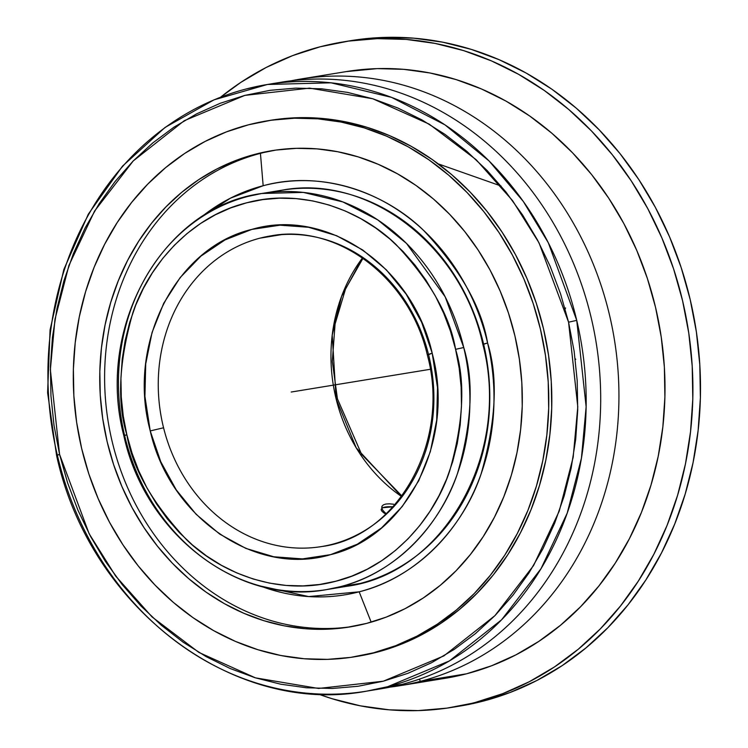 <?xml version="1.0" encoding="UTF-8"?>
<svg xmlns="http://www.w3.org/2000/svg" width="748" height="748" viewBox="0 0 748 748"><rect width="100%" height="100%" fill="white"/><g stroke="black" fill="none" stroke-linecap="round" stroke-linejoin="round"><path stroke-width="1.12" d="M57.297 455.018A307.363 268.036 80.7 0 1 246.391 88.928L267.447 84.477L331.018 82.813L391.578 97.38L445.023 124.888L489.089 160.979L523.282 201.408L548.349 242.82L576.736 320.368L568.574 322.201L539.009 242.829L512.502 200.529L476.13 159.679L429.249 124.149L372.747 98.745L309.616 88.133L244.839 95.389L184.317 120.671L133.219 160.951L94.566 211.067L68.928 265.428L54.969 319.349L50.368 369.727L59.569 454.382L57.353 455.252A307.363 268.036 80.7 0 0 366.642 691.143L381.162 688.768A307.363 268.036 -99.3 0 0 402.209 684.317L387.698 686.692A307.363 268.036 80.7 0 1 366.642 691.143C232.796 716.547 89.171 606.815 56.558 455.317L59.569 454.382L89.143 533.754L115.65 576.054L152.022 616.913L198.903 652.434L255.405 677.847L318.536 688.459L383.313 681.204L443.835 655.921L494.933 615.641L533.586 565.516L559.224 511.165L573.183 457.243L577.783 406.856L568.574 322.201L576.736 320.368A307.363 268.036 80.7 0 1 387.698 686.692L402.209 684.317A307.363 268.036 80.7 0 1 373.878 689.843M260.304 585.983L308.718 596.577L359.162 591.818L371.176 622.158L359.162 591.818A208.804 182.091 80.7 0 0 487.584 342.958A208.804 182.091 80.7 0 0 263.165 185.728L260.435 153.359A241.295 210.422 -99.3 0 1 274.535 150.283A241.295 210.422 -99.3 0 0 260.435 153.359L263.165 185.728A208.804 182.091 80.7 0 0 201.137 217.219L230.421 198.183L263.165 185.728C322.865 169.366 386.118 193.723 423.499 230.291C460.235 269.495 481.6 307.054 487.584 342.958L483.638 344.258A200.688 175.013 -99.3 0 0 281.687 190.235L271.795 192.199A200.688 175.013 -99.3 0 1 281.687 190.235C367.754 173.76 461.376 244.942 482.834 344.323L487.584 342.958C498.28 377.637 496.12 421.302 481.095 473.942C464.33 524.582 419.245 577.063 359.162 591.818A208.804 182.091 80.7 0 1 261.51 586.432M124.561 435.355A200.688 175.013 80.7 0 1 248.046 196.397L261.791 193.489L303.305 192.404L342.846 201.923L377.74 219.884L406.51 243.437L445.2 296.881L463.741 347.511L455.579 349.344C449.997 315.899 430.1 280.911 395.87 244.381C361.05 210.3 302.108 187.617 246.485 202.858C190.516 216.602 148.497 265.503 132.882 312.673C118.885 361.723 116.875 402.405 126.842 434.719L124.617 435.579A200.688 175.013 80.7 0 0 326.558 589.602L346.455 586.348A200.688 175.013 -99.3 0 0 360.209 583.449A200.688 175.013 -99.3 0 0 483.638 344.258M150.226 430.923L149.703 428.782C127.3 342.649 176.107 247.326 251.777 229.421C326.38 207.093 412.634 266.26 432.194 353.149L428.576 354.692A157.398 137.267 80.7 0 1 332.252 544.301A157.398 137.267 -99.3 0 1 320.509 546.732A157.398 137.267 -99.3 0 1 163.569 427.781L150.226 430.923L163.569 427.781A157.398 137.267 80.7 0 1 259.893 238.182A157.398 137.267 -99.3 0 0 163.569 427.781A157.398 137.267 80.7 0 0 321.472 546.573C397.525 537.017 451.194 441.629 427.286 354.786L432.194 353.149L432.709 355.291C455.111 441.414 406.304 536.737 330.635 554.642C256.031 576.97 169.777 517.812 150.226 430.923L144.925 396.44L145.71 363.93L152.05 332.495L163.69 303.323L180.193 277.536L200.922 256.115L225.092 239.865L251.777 229.421L279.976 225.176L308.597 227.28L336.553 235.676L362.78 250.019L386.286 269.776L406.164 294.198L421.666 322.341L432.194 353.149L437.496 387.623L436.701 420.133L430.362 451.577L418.73 480.74L402.228 506.527L381.499 527.957L357.329 544.198L330.635 554.642L302.444 558.896L273.824 556.783L245.858 548.396L219.632 534.044L196.126 514.287L176.248 489.875L160.755 461.722L150.226 430.923M271.636 235.751A157.398 137.267 -99.3 0 0 259.893 238.182A157.398 137.267 80.7 0 1 270.673 235.901A157.398 137.267 80.7 0 1 428.576 354.692M336.226 399.31L337.423 398.806L336.123 398.899L332.215 335.169L341.518 296.507L362.5 257.91A157.398 137.267 -99.3 0 0 336.123 398.899L337.423 398.806M501.038 186L438.272 163.896M373.448 652.817A271.515 236.779 80.7 0 1 354.851 656.753A271.515 236.779 80.7 0 1 79.307 437.72A271.515 236.779 80.7 0 1 248.617 124.766L226.438 131.872L205.064 141.456L184.709 153.424L165.579 167.655L147.842 184.027L131.685 202.362L117.249 222.493L104.683 244.222L94.098 267.345L85.609 291.645L79.288 316.871L75.202 342.79L73.388 369.157L73.856 395.711L76.614 422.199L81.626 448.37L88.844 473.961L98.212 498.729L109.619 522.45L122.971 544.871L138.137 565.797L154.958 585.011L173.293 602.346L192.947 617.614L213.741 630.686L235.48 641.419L257.938 649.731L280.902 655.519L304.165 658.745L327.493 659.371L350.662 657.389L373.448 652.817L395.636 645.711L417.001 636.127L437.356 624.159L456.486 609.929L474.223 593.557L490.379 575.221L504.816 555.091L517.382 533.361L527.966 510.239L536.456 485.948L542.777 460.712L546.863 434.794L548.686 408.427L548.209 381.873L545.46 355.384L540.449 329.214L533.221 303.623L523.862 278.854L512.445 255.133L499.094 232.712L483.937 211.787L467.107 192.573L448.772 175.238L429.118 159.969L408.324 146.898L386.594 136.164L364.136 127.852L341.163 122.064L317.9 118.838L294.572 118.212L271.402 120.194L248.617 124.766A271.515 236.779 80.7 0 1 267.223 120.839A271.515 236.779 80.7 0 1 542.768 339.863A271.515 236.779 80.7 0 1 373.448 652.817L376.487 652.321L373.448 652.817M354.851 656.753L357.89 656.248A271.515 236.779 -99.3 0 0 376.487 652.321A271.515 236.779 -99.3 0 0 545.806 339.358A271.515 236.779 -99.3 0 0 270.262 120.334L267.223 120.839M255.564 154.153A241.295 210.422 80.7 0 1 272.094 150.657A241.295 210.422 80.7 0 1 516.971 345.305A241.295 210.422 80.7 0 1 366.501 623.43A241.295 210.422 80.7 0 1 349.971 626.927A241.295 210.422 80.7 0 1 105.094 432.279A241.295 210.422 80.7 0 1 255.564 154.153L275.816 150.086L296.404 148.328L317.133 148.88L337.806 151.751L358.227 156.902L378.179 164.279L397.497 173.826L415.972 185.439L433.447 199.005L449.735 214.414L464.686 231.487L478.168 250.084L490.034 270.009L500.169 291.084L508.49 313.103L514.914 335.843L519.364 359.105L521.814 382.639L522.235 406.239L520.617 429.67L516.98 452.708L511.37 475.13L503.825 496.719L494.419 517.27L483.245 536.587L470.417 554.474L456.056 570.771L440.301 585.31L423.293 597.961L405.21 608.601L386.22 617.119L366.501 623.43L346.249 627.497L325.661 629.255L304.932 628.703L284.259 625.833L263.848 620.681L243.885 613.304L224.568 603.758L206.093 592.145L188.627 578.578L172.33 563.179L157.379 546.096L143.906 527.499L132.041 507.574L121.896 486.499L113.574 464.48L107.16 441.741L102.7 418.487L100.251 394.944L99.839 371.345L101.448 347.914L105.085 324.875L110.704 302.454L118.249 280.865L127.646 260.313L138.819 240.996L151.648 223.11L166.009 206.813L181.773 192.273L198.772 179.623L216.855 168.992L235.854 160.465L255.564 154.153M260.435 153.359A241.295 210.422 -99.3 0 0 109.685 430.1A241.295 210.422 -99.3 0 0 352.411 626.506A241.295 210.422 -99.3 0 1 109.685 430.1A241.295 210.422 -99.3 0 1 260.435 153.359M420.46 681.335L419.319 679.175L420.46 681.335A307.363 268.036 80.7 0 1 399.404 685.785A307.363 268.036 80.7 0 1 390.25 687.094A307.363 268.036 -99.3 0 0 420.46 681.335L466.528 673.808L420.46 681.335A307.363 268.036 -99.3 0 0 611.051 321.874A307.363 268.036 -99.3 0 0 291.112 80.793A307.363 268.036 80.7 0 1 300.21 79.12A307.363 268.036 80.7 0 1 612.126 327.063A307.363 268.036 80.7 0 1 420.46 681.335M248.046 196.397A200.688 175.013 80.7 0 1 261.791 193.489A200.688 175.013 80.7 0 1 463.741 347.511A200.688 175.013 80.7 0 1 340.312 586.703L360.134 583.459L340.312 586.703A200.688 175.013 80.7 0 1 326.558 589.602C238.911 606.217 145.084 534.474 123.822 435.645L126.842 434.719L132.013 453.054L138.717 470.81L146.898 487.799L156.463 503.862L167.328 518.86L179.38 532.623L192.517 545.04L206.598 555.979L221.502 565.348L237.069 573.043L253.161 578.989L269.617 583.141L286.288 585.45L303.005 585.899L319.602 584.478L335.927 581.205L351.822 576.11L367.137 569.247L381.714 560.673L395.421 550.472L408.127 538.747L419.712 525.61L430.053 511.193L439.057 495.615L446.64 479.047L452.718 461.638L457.252 443.564L460.179 424.995L461.479 406.099L461.142 387.071L459.169 368.1L455.579 349.344L450.408 331.009L443.695 313.262L435.523 296.273L425.958 280.201L415.093 265.213L403.032 251.44L389.895 239.023L375.814 228.084L360.919 218.725L345.342 211.03L329.251 205.074L312.795 200.922L296.133 198.613L279.415 198.164L262.819 199.585L246.485 202.858L230.59 207.953L215.284 214.826L200.698 223.4L186.991 233.591L174.284 245.316L162.709 258.453L152.368 272.88L143.364 288.447L135.781 305.016L129.694 322.425L125.168 340.499L122.233 359.077L120.933 377.964L121.269 396.992L123.242 415.972L126.842 434.719C132.415 468.173 152.321 503.161 186.542 539.691C221.371 573.763 280.304 596.446 335.927 581.205C391.905 567.47 433.915 518.57 449.539 471.39C463.526 422.339 465.546 381.658 455.579 349.344L463.741 347.511C474.026 380.844 471.941 422.816 457.505 473.409C441.395 522.076 398.058 572.529 340.312 586.703L326.558 589.602M399.404 685.785L445.471 678.249A307.363 268.036 -99.3 0 0 466.528 673.808L491.642 665.757L515.83 654.902L538.869 641.354L560.533 625.244L580.598 606.721L598.896 585.965L615.239 563.179L629.461 538.579L641.438 512.399L651.05 484.9L658.212 456.336L662.84 426.986L664.897 397.141L664.364 367.081L661.241 337.096L655.566 307.475L647.394 278.508L636.791 250.468L623.879 223.624L608.76 198.239L591.593 174.546L572.547 152.798L551.8 133.181L529.547 115.893L506.003 101.092L481.403 88.937L455.981 79.54L429.978 72.977L403.649 69.33L377.244 68.62L346.081 71.621M281.51 234.638L259.893 238.182L281.51 234.638M575.745 359.321L575.147 358.629L575.745 359.321M475.195 702.466A337.142 294.011 80.7 0 1 452.101 707.346A337.142 294.011 80.7 0 1 318.106 693.994L331.766 698.632L360.284 705.822L389.166 709.824L418.132 710.6L446.902 708.141L482.797 701.222L475.195 702.466L502.74 693.639L529.275 681.737L554.549 666.879L578.307 649.199L600.326 628.881L620.391 606.114L638.315 581.121L653.92 554.137L667.057 525.423L677.604 495.251L685.449 463.928L690.526 431.736L692.788 399.002L692.199 366.024L688.777 333.141L682.559 300.649L673.583 268.869L661.961 238.107L647.796 208.664L631.219 180.82L612.388 154.836L591.49 130.975L568.732 109.451L544.32 90.489L518.504 74.267L491.52 60.925L463.629 50.612L435.102 43.421L406.22 39.42L377.263 38.644L348.493 41.103L320.2 46.778A337.142 294.011 80.7 0 1 343.295 41.897A337.142 294.011 80.7 0 1 685.439 313.861A337.142 294.011 80.7 0 1 475.195 702.466M220.529 97.231A337.142 294.011 80.7 0 1 320.2 46.778L292.646 55.604L266.11 67.507L240.847 82.364L220.529 97.231M452.101 707.346L459.702 706.103A337.142 294.011 -99.3 0 0 482.797 701.222L510.342 692.396L536.886 680.493L562.15 665.636L585.908 647.955L607.928 627.637L627.993 604.87L645.917 579.878L661.522 552.894L674.659 524.18L685.205 494.007L693.059 462.685L698.127 430.493L700.39 397.758L699.801 364.781L696.379 331.897L690.161 299.406L681.194 267.625L669.563 236.864L655.398 207.42L638.82 179.576L619.989 153.592L599.092 129.731L576.334 108.208L551.921 89.246L526.106 73.023L499.122 59.69L471.231 49.368L442.713 42.178L413.822 38.176L384.865 37.4L350.681 40.691M565.161 308.933L565.572 307.942M393.083 506.807L382.78 507.714M459.496 706.131L482.797 701.222A337.142 294.011 -99.3 0 0 693.041 312.617A337.142 294.011 -99.3 0 0 350.896 40.654L343.295 41.897M401.508 496.466L356.198 447.8L336.123 398.899A157.398 137.267 -99.3 0 0 401.508 496.466M392.999 506.807A31.481 6.61 13.2 0 0 381.835 508.275M381.237 509.182A31.481 6.61 13.2 0 0 385.837 514.128M393.682 504.227L389.399 503.834L393.682 504.227M385.931 504.021L389.399 503.834L385.931 504.021L383.453 504.807L382.041 506.144L383.453 504.807M381.779 507.976L382.041 506.144L381.77 507.929L382.639 510.033L384.659 512.333L382.639 510.033M381.798 506.817L382.041 506.144M386.314 513.68L384.659 512.333L386.314 513.68M445.284 678.277L466.528 673.808A307.363 268.036 -99.3 0 0 658.193 319.527A307.363 268.036 -99.3 0 0 346.277 71.593L300.21 79.12M482.834 344.323C511.679 454.055 443.517 573.912 346.455 586.348L360.209 583.449M274.722 83.402A307.363 268.036 80.7 0 1 593.033 325.913A307.363 268.036 80.7 0 1 402.209 684.317A307.363 268.036 -99.3 0 0 593.884 330.046A307.363 268.036 -99.3 0 0 281.959 82.102A307.363 268.036 -99.3 0 0 274.722 83.402M246.391 88.928A307.363 268.036 80.7 0 1 267.447 84.477A307.363 268.036 80.7 0 1 576.736 320.368L586.133 406.753L581.439 458.159L567.19 513.184L541.038 568.648L501.59 619.793L449.445 660.895L387.698 686.692L366.642 691.143M59.569 454.382L67.582 482.778L77.97 510.258L90.63 536.568L105.44 561.449L122.261 584.655L140.933 605.983L161.269 625.206L183.073 642.149L206.149 656.641L230.253 668.553L255.171 677.772L280.65 684.196L306.456 687.777L332.336 688.469L358.04 686.271L383.313 681.204L407.931 673.312L431.633 662.681L454.214 649.404L475.438 633.612L495.111 615.464L513.044 595.118L529.051 572.79L542.992 548.677L554.736 523.02L564.151 496.074L571.163 468.08L575.698 439.328L577.718 410.072L577.194 380.62L574.137 351.233L568.574 322.201L560.561 293.814L550.182 266.325L537.522 240.024L522.702 215.144L505.882 191.927L487.219 170.609L466.883 151.386L445.079 134.444L422.003 119.942L397.899 108.03L372.981 98.82L347.502 92.387L321.696 88.816L295.815 88.124L270.112 90.321L244.839 95.389L220.221 103.28L196.518 113.911L173.938 127.188L152.714 142.98L133.041 161.129L115.108 181.474L99.101 203.802L85.15 227.916L73.416 253.563L64.001 280.519L56.988 308.503L52.454 337.264L50.434 366.511L50.958 395.973L54.015 425.36L59.569 454.382M270.084 120.363L297.62 117.717L320.939 118.343L344.202 121.569L367.175 127.356L389.633 135.659L411.363 146.402L432.157 159.474L451.82 174.742L470.146 192.068L486.976 211.291L502.142 232.217L515.494 254.638L526.901 278.349L536.26 303.127L543.487 328.718L548.499 354.889L551.257 381.377L551.725 407.931L549.911 434.289L545.816 460.216L539.495 485.443L531.005 509.743L520.43 532.866L507.855 554.595L493.428 574.726L477.261 593.061L459.534 609.424L440.394 623.664L420.049 635.632L398.675 645.215L376.487 652.321L357.731 656.277M430.268 369.297L291.206 392.036M405.294 373.383L397.693 374.617M423.555 370.391L311.028 388.792M281.959 82.102L267.447 84.477L214.04 99.839L165.037 127.45L122.532 166.112L88.32 214.152L63.823 269.532L50.069 329.905L47.61 392.719L56.558 455.317M281.687 190.235L261.791 193.489C163.045 206.42 95.099 326.642 123.822 435.645M427.286 354.786C409.605 277.536 336.852 223.185 270.673 235.901M401.863 495.98L361.593 454.326L337.423 398.796L332.308 361.368L335.067 324.043L345.511 288.999L362.995 258.256"/></g></svg>
